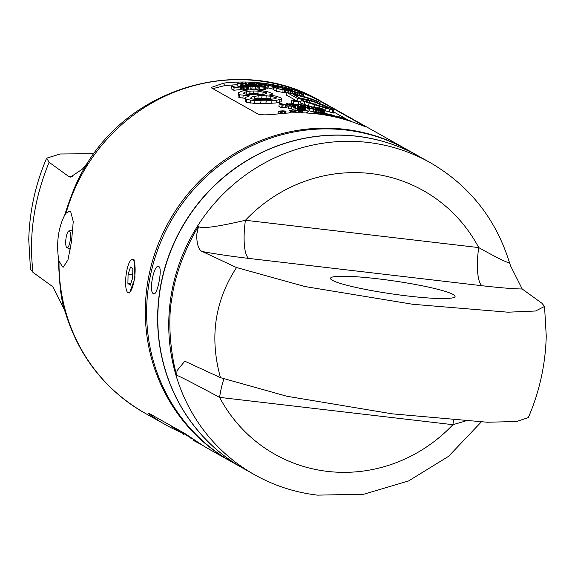 <?xml version="1.0" encoding="UTF-8"?>
<svg xmlns="http://www.w3.org/2000/svg" width="575" height="575" viewBox="0 0 575 575"><rect width="100%" height="100%" fill="white"/><g stroke="black" fill="none" stroke-linecap="round" stroke-linejoin="round"><path stroke-width="0.86" d="M180.952 432.357A179.062 171.868 -60.7 0 1 165.55 424.731A179.062 171.868 -60.7 0 1 158.499 420.541C150.478 415.164 147.401 412.814 149.263 413.497L148.616 413.245M365.384 126.852L366.045 127.061M319.032 100.611L365.47 126.687L354.545 122.705A179.062 171.868 -60.7 0 0 317.256 113.915A179.062 171.868 -60.7 0 0 278.702 113.821C268.482 115.065 261.632 115.165 258.153 114.116L211.715 88.04L211.197 87.45L223.941 83.073A179.062 171.868 -60.7 0 1 262.502 83.159A179.062 171.868 -60.7 0 1 299.783 91.957C309.278 95.723 315.697 98.605 319.032 100.611L318.521 101.66M231.919 462.005A179.062 171.868 -60.7 0 1 231.258 461.639A179.062 171.868 -60.7 0 1 155.192 252.418A179.062 171.868 -60.7 0 1 344.641 129.289A179.062 171.868 -60.7 0 1 406.604 149.378A179.062 171.868 -60.7 0 1 407.258 149.752M333.694 111.917L349.622 120.858M231.258 461.639L209.357 449.334A179.062 171.868 -60.7 0 1 202.307 445.143L184.755 433.428L149.263 413.497M66.003 213.217L69.827 211.14L70.624 211.399L73.241 221.548L71.544 241.277L67.965 259.914L63.264 267.167L62.524 266.908L59.024 261.028L58.42 258.074C56.386 241.802 58.47 227.499 64.68 215.165L66.003 213.217A179.062 171.868 -60.7 0 1 258.333 80.823A179.062 171.868 -60.7 0 1 320.304 100.913L406.604 149.378M128.419 292.797L129.598 292.934L134.974 278.027L134.183 259.893L132.322 259.454A16.79 4.37 96.7 0 1 132.998 259.749A16.79 4.37 96.7 0 1 134.543 277.977A16.79 4.37 96.7 0 1 128.419 292.797A16.79 4.37 96.7 0 1 127.743 292.495A16.79 4.37 96.7 0 1 126.198 274.268A16.79 4.37 96.7 0 1 132.322 259.454M58.42 258.074C59.304 286.113 61.698 304.391 65.593 312.901L64.321 309.609L65.593 312.901M64.68 215.165C72.285 191.094 79.832 174.017 87.307 163.947L87.357 163.092C134.881 84.999 243.728 55.495 320.304 100.913M87.307 163.947L82.419 169.107L70.509 177.078L68.856 176.575L49.105 162.279C33.947 199.288 28.592 235.994 33.034 272.413L52.792 286.717L64.321 309.609M33.034 272.413L30.461 269.258L28.75 239.739C29.519 211.205 35.485 184.007 46.661 158.154L60.174 153.992L93.804 153.69M49.105 162.279L46.661 158.154M66.98 247.746A8.503 2.214 -83.3 0 1 66.901 247.71A8.503 2.214 96.7 0 1 65.938 238.927A8.503 2.214 96.7 0 1 68.95 230.891A8.503 2.214 96.7 0 1 69.345 230.97A8.503 2.214 -83.3 0 1 70.222 240.35A8.503 2.214 -83.3 0 1 66.98 247.746L70.323 249.097M248.206 84.769A176.374 169.287 119.3 0 0 247.387 84.741M237.144 84.777A176.374 169.287 119.3 0 0 224.387 85.689L212.807 88.658M304.764 96.787L303.406 96.226M240.918 83.849L241.054 82.915L241.694 84.123L238.496 82.98A179.062 171.868 -60.7 0 0 237.403 83.023L237.008 85.697L240.213 86.825L240.508 85.589L242.478 85.258A179.062 171.868 -60.7 0 1 243.937 85.215L246.718 85.402L248.666 86.178L246.675 86.753A179.062 171.868 -60.7 0 0 245.216 86.796L241.831 86.559L240.372 85.74M248.759 86.43L251.052 87.033M266.024 87.781L266.886 88.263A176.374 169.287 -60.7 0 1 267.957 88.399L268.345 85.754L267.411 85.229L272.262 86.3A179.062 171.868 -60.7 0 1 273.686 86.516L268.856 85.122L270.947 84.978A179.062 171.868 -60.7 0 0 269.524 84.762L266.944 84.971L265.607 84.216A179.062 171.868 -60.7 0 0 264.536 84.087L267.267 85.618A179.062 171.868 -60.7 0 1 268.345 85.754M267.864 87.81L271.882 88.938A176.374 169.287 -60.7 0 1 273.305 89.161L273.686 86.516M273.952 88.967L273.377 88.643M231.452 86.006L231.057 88.708L233.795 90.246A176.374 169.287 -60.7 0 1 240.429 89.693L240.465 86.811A179.062 171.868 -60.7 0 0 234.952 87.242L232.559 85.898A179.062 171.868 -60.7 0 0 231.452 86.006L234.19 87.544A179.062 171.868 -60.7 0 1 240.817 87.012M240.551 88.852L244.828 89.47A176.374 169.287 -60.7 0 1 246.287 89.42L248.386 89.01L248.774 86.343M251.814 88.967A176.374 169.287 -60.7 0 1 255.408 89.039L256.831 89.456A176.374 169.287 -60.7 0 1 257.916 89.492L258.304 86.839A179.062 171.868 -60.7 0 0 257.219 86.803L255.796 86.387A179.062 171.868 -60.7 0 0 252.173 86.308L252.145 86.696A179.062 171.868 -60.7 0 0 251.052 86.696L251.217 85.179A179.062 171.868 -60.7 0 1 252.669 85.208L258.304 86.839M251.217 85.179L250.664 89.355A176.374 169.287 -60.7 0 1 251.757 89.355L252.145 86.696M258.017 88.802L259.368 89.556A176.374 169.287 -60.7 0 1 263.695 89.829L265.743 89.693L266.132 87.055L264.673 86.236L261.338 85.646A179.062 171.868 -60.7 0 0 257.011 85.373L256.86 86.415M274.217 87.134L273.837 89.779L276.575 91.317A176.374 169.287 -60.7 0 1 282.957 92.438L282.993 89.592A179.062 171.868 -60.7 0 0 277.675 88.643L275.288 87.299A179.062 171.868 -60.7 0 0 274.217 87.134L276.956 88.672A179.062 171.868 -60.7 0 1 283.346 89.786M283.029 91.964L284.373 92.719A176.374 169.287 -60.7 0 1 285.43 92.942L285.818 90.289L283.08 88.751A179.062 171.868 -60.7 0 0 282.023 88.528L284.762 90.067A179.062 171.868 -60.7 0 1 285.818 90.289M286.745 93.193L285.495 92.489M282.814 107.173L285.265 107.812A176.374 169.287 -60.7 0 1 286.717 107.827L287.486 104.025L289.642 105.239A179.062 171.868 -60.7 0 1 290.727 105.275L287.989 103.737A179.062 171.868 -60.7 0 0 286.364 103.68L286.091 104.995L280.916 103.608A179.062 171.868 -60.7 0 0 279.277 103.615L282.016 105.153A179.062 171.868 -60.7 0 1 283.108 105.146L280.952 103.938L285.653 105.153A179.062 171.868 -60.7 0 1 287.105 105.175L287.486 104.025M279.277 103.615L278.889 106.282L281.628 107.82A176.374 169.287 -60.7 0 1 282.72 107.805L283.108 105.146M288.348 107.381L287.098 106.677M295.457 108.201A176.374 169.287 -60.7 0 1 297.455 108.352M322.46 112.333A176.374 169.287 -60.7 0 1 322.97 112.456L324.846 112.801L325.119 110.012A179.062 171.868 -60.7 0 0 324.063 109.746L324.063 109.746M295.083 108.977A176.374 169.287 -60.7 0 1 295.342 108.991L295.435 106.181A179.062 171.868 -60.7 0 0 288.564 105.915L288.47 108.733A176.374 169.287 -60.7 0 1 291.367 108.804L291.755 106.152A179.062 171.868 -60.7 0 0 288.858 106.073L288.564 105.915M291.367 108.804L293.818 110.177A176.374 169.287 -60.7 0 1 294.903 110.22L295.284 107.575L292.84 106.195A179.062 171.868 -60.7 0 1 295.73 106.346M298.303 109.933L298.684 107.288L297.699 106.648L297.426 109.444L302.112 110.68A176.374 169.287 -60.7 0 1 303.55 110.802L305.598 110.723L305.979 108.078L303.931 107.087L304.038 106.332L301.588 104.952A179.062 171.868 -60.7 0 1 304.448 105.318L304.153 105.16A179.062 171.868 -60.7 0 0 297.361 104.37L297.196 105.484M305.692 110.055L307.848 111.263A176.374 169.287 -60.7 0 1 308.919 111.399L309.307 108.754L306.913 107.41L313.763 109.379A179.062 171.868 -60.7 0 1 315.359 109.631L312.62 108.1A179.062 171.868 -60.7 0 0 311.557 107.927L313.885 109.236L307.1 107.288A179.062 171.868 -60.7 0 0 305.498 107.087L308.229 108.625A179.062 171.868 -60.7 0 1 309.307 108.754M309.012 110.752L313.375 112.024A176.374 169.287 -60.7 0 1 314.575 112.218M321.705 113.469L322.302 113.433L322.69 110.781L319.103 109.71A179.062 171.868 -60.7 0 0 318.047 109.509L316.451 109.077L317.228 109.049A179.062 171.868 -60.7 0 1 318.291 109.257L319.643 109.631A179.062 171.868 -60.7 0 1 320.699 109.847L320.67 110.077M315.064 111.564L315.682 111.787M277.998 113.9L278.35 111.176A179.062 171.868 -60.7 0 1 282.763 110.838L285.789 111.061L284.28 111.687A179.062 171.868 -60.7 0 0 280.967 111.931L282.188 112.621A179.062 171.868 -60.7 0 0 281.089 112.714L278.35 111.176M239.25 97.506L239.646 94.782L238.424 94.092L238.33 92.69L238.028 96.823L239.25 97.506L245.374 98.361M246.431 102.228L246.826 99.497L245.604 98.807L245.518 97.398L245.209 101.538L246.431 102.228L254.56 103.421L265.866 103.486A176.374 169.287 -60.7 0 1 271.63 103.241L276.007 102.961L281.168 101.797L281.412 98.109L276.259 96.169L268.92 95.062L272.047 94.293L272.313 93.473L267.152 91.54L257.09 89.995L251.9 89.837A179.062 171.868 -60.7 0 0 248.055 89.987L243.642 90.527L238.33 92.69M296.269 104.463A176.374 169.287 -60.7 0 1 297.325 104.6M293.279 104.032L291.432 102.99L291.812 100.352A179.062 171.868 -60.7 0 1 296.506 100.92L298.547 102.062L298.195 104.449M297.067 101.092L297.447 98.44L286.846 92.489L286.458 95.134L297.067 101.092A176.374 169.287 -60.7 0 1 300.926 101.847M324.983 110.68L333.529 113.038L333.694 109.89L323.869 105.146L313.145 101.121A179.062 171.868 -60.7 0 0 307.647 99.525L300.049 98.21L293.53 94.544A179.062 171.868 -60.7 0 1 320.059 102.522L318.018 101.38A179.062 171.868 -60.7 0 0 286.846 92.489M313.001 107.187L313.655 107.388M328.713 108.265L328.763 107.892L329.08 108.244L328.49 108.28L323.337 106.849A179.062 171.868 -60.7 0 0 317.838 105.247L306.691 101.617A179.062 171.868 -60.7 0 0 301.12 100.503L300.732 103.155L308.638 105.901M242.952 85.244L242.305 83.195L245.978 84.424A179.062 171.868 -60.7 0 1 247.437 84.417L246.15 82.886A179.062 171.868 -60.7 0 0 245.058 82.879L246.064 84.058L242.513 82.893A179.062 171.868 -60.7 0 0 241.054 82.915M237.403 83.023L241.601 84.511A179.062 171.868 -60.7 0 1 243.06 84.468M241.478 85.352L241.601 84.511M244.943 83.691L245.058 82.879M247.272 85.517L247.437 84.417M245.856 85.287L245.978 84.424M249.658 82.994L250.506 82.987A179.062 171.868 -60.7 0 1 251.951 83.052L256.644 84.216L254.689 84.583A179.062 171.868 -60.7 0 0 253.237 84.525L249.406 83.921L248.429 83.274L249.658 82.994M252.296 83.246L254.689 83.663L255.616 84.273L254.337 84.388A179.062 171.868 -60.7 0 0 252.892 84.331L249.622 83.461L250.851 83.188A179.062 171.868 -60.7 0 1 252.296 83.246L252.152 84.273M256.472 86.308L256.752 84.367M256.364 86.272L256.63 84.475M255.911 86.142L256.141 84.568M255.329 85.977L255.53 84.597M254.517 85.74L254.689 84.583M253.122 85.337L253.237 84.525M252.173 85.193L252.274 84.468M251.318 85.179L251.433 84.381M250.089 86.882L250.477 84.23M249.493 86.746L249.881 84.094M249.025 86.581L249.406 83.921M248.177 85.905L248.537 83.433M248.055 85.833L248.429 83.274M250.729 84.022L250.851 83.188M252.928 84.331L253.079 83.31M253.597 84.36L253.74 83.404M254.15 84.381L254.272 83.519M254.581 84.388L254.689 83.663M250.111 83.727L250.19 83.195M258.872 84.23A179.062 171.868 -60.7 0 1 261.927 84.489L264.586 85.323A179.062 171.868 -60.7 0 1 265.837 85.452L262.89 84.532L263.566 84.259L260.59 83.655A179.062 171.868 -60.7 0 0 256.277 83.296L259.016 84.834A179.062 171.868 -60.7 0 1 260.094 84.913L258.872 84.23M261.754 85.689L261.927 84.489M262.66 84.317L261.934 84.331A179.062 171.868 -60.7 0 0 258.527 84.029L257.65 83.54A179.062 171.868 -60.7 0 1 261.064 83.835L262.66 84.237M260.001 85.553L260.094 84.913M258.923 85.481L259.016 84.834M256.184 83.957L256.277 83.296M265.657 86.703L265.837 85.452M264.464 86.178L264.586 85.323M261.007 84.237L261.064 83.835M261.603 84.295L261.661 83.921M266.886 88.263L267.267 85.618M264.399 84.999L264.536 84.087M270.847 85.689L270.947 84.978M271.882 88.938L272.262 86.3M268.18 85.661L268.252 85.165M276.173 86.933L273.434 85.395A179.062 171.868 -60.7 0 0 272.37 85.215L275.109 86.753A179.062 171.868 -60.7 0 1 276.173 86.933L276.058 87.731M275.037 87.263L275.109 86.753M272.241 86.092L272.37 85.215M278.652 87.386L276.266 86.049L283.072 88.291A179.062 171.868 -60.7 0 1 284.654 88.643L281.915 87.112A179.062 171.868 -60.7 0 0 280.859 86.868L283.195 88.176L276.446 85.955A179.062 171.868 -60.7 0 0 274.857 85.653L277.596 87.192A179.062 171.868 -60.7 0 1 278.652 87.386L278.451 88.773M277.402 88.493L277.596 87.192M274.778 86.149L274.857 85.653M280.787 87.371L280.859 86.868M284.596 89.075L284.654 88.643M283.008 88.737L283.072 88.291M292.258 90.397L291.381 89.908A179.062 171.868 -60.7 0 0 288.758 89.19L289.11 89.384A179.062 171.868 -60.7 0 1 290.684 89.808L291.151 90.124L290.102 89.887A179.062 171.868 -60.7 0 0 288.521 89.477L285.315 88.219L286.487 88.327A179.062 171.868 -60.7 0 1 288.061 88.744L289.814 89.319A179.062 171.868 -60.7 0 1 290.857 89.614L287.716 88.543A179.062 171.868 -60.7 0 0 286.134 88.133L284.258 87.961L288.873 89.671A179.062 171.868 -60.7 0 1 290.447 90.081L292.258 90.397M292.244 90.951L292.316 90.476M291.791 90.828L291.848 90.412M291.108 91.389L291.266 90.289M290.303 91.073L290.447 90.081M288.758 90.462L288.873 89.671M287.838 90.095L287.938 89.413M287.033 89.779L287.119 89.175M286.106 89.42L286.185 88.873M285.509 89.276L285.595 88.658M285.027 89.168L285.135 88.449M284.194 88.385L284.258 87.961M284.072 88.32L284.143 87.838M287.974 89.319L288.061 88.744M286.415 88.802L286.487 88.327M233.795 90.246L234.19 87.544M244.289 85.409L247.566 86.192L246.33 86.559A179.062 171.868 -60.7 0 0 244.864 86.602L241.579 85.862L242.822 85.459A179.062 171.868 -60.7 0 1 244.289 85.409L244.116 86.595M248.249 89.139L248.637 86.48M247.753 89.283L248.141 86.617M247.142 89.369L247.53 86.696M246.287 89.42L246.675 86.753M244.828 89.47L245.216 86.796M243.85 89.477L244.238 86.803M243.002 89.441L243.39 86.767M242.039 89.348L242.427 86.667M241.435 89.24L241.831 86.559M240.961 89.082L241.356 86.401M240.35 86.818L240.479 85.912M242.686 86.415L242.822 85.459M244.907 86.602L245.079 85.423M245.583 86.581L245.741 85.481M246.136 86.559L246.28 85.574M246.574 86.538L246.697 85.704M242.061 86.128L242.154 85.517M252.116 86.178A179.062 171.868 -60.7 0 1 255.386 86.25L252.181 85.323L252.116 86.178M256.831 89.456L257.219 86.803M255.408 89.039L255.796 86.387M250.664 89.355L251.052 86.696M259.368 89.556L259.749 86.911L257.011 85.373M259.749 86.911A179.062 171.868 -60.7 0 1 264.076 87.184L266.132 87.055M261.69 85.84L264.069 86.315L264.996 86.926L263.731 86.99A179.062 171.868 -60.7 0 0 260.482 86.775L258.448 85.625A179.062 171.868 -60.7 0 1 261.69 85.84L261.546 86.832M265.621 89.793L266.009 87.148M265.132 89.865L265.521 87.22M264.536 89.865L264.917 87.22M263.695 89.829L264.076 87.184M262.329 86.89L262.466 85.934M262.991 86.933L263.12 86.042M263.537 86.976L263.659 86.171M263.968 86.998L264.069 86.315M276.575 91.317L276.956 88.672M284.373 92.719L284.762 90.067M281.894 89.377L282.023 88.528M294.364 94.041L294.608 92.388L292.452 91.173L292.107 93.538M294.608 92.388A179.062 171.868 -60.7 0 1 295.658 92.676L292.919 91.138A179.062 171.868 -60.7 0 0 291.345 90.706L291.158 91.411L286.077 89.405A179.062 171.868 -60.7 0 0 284.488 89.053L287.227 90.591A179.062 171.868 -60.7 0 1 288.283 90.828L286.134 89.614L290.749 91.403A179.062 171.868 -60.7 0 1 292.15 91.748L292.452 91.173M291.899 93.488L292.15 91.748M290.49 93.193L290.749 91.403M288.01 92.704L288.283 90.828M286.947 92.51L287.227 90.591M284.424 89.506L284.488 89.053M295.421 94.286L295.658 92.676M298.102 93.366L295.363 91.828A179.062 171.868 -60.7 0 0 294.321 91.526L297.052 93.064A179.062 171.868 -60.7 0 1 298.102 93.366L297.879 94.889M296.829 94.623L297.052 93.064M294.263 91.892L294.321 91.526M296.757 92.237A179.062 171.868 -60.7 0 1 303.363 94.379L303.65 94.544A179.062 171.868 -60.7 0 0 300.876 93.603L303.327 94.983A179.062 171.868 -60.7 0 0 302.285 94.645L299.834 93.272A179.062 171.868 -60.7 0 0 297.052 92.403L296.707 92.582M303.384 96.384L303.65 94.544M303.133 96.312L303.327 94.983M302.083 96.011L302.285 94.645M299.539 95.313L299.834 93.272M289.541 105.937L289.642 105.239M286.717 107.827L287.105 105.175M285.265 107.812L285.653 105.153M281.628 107.82L282.016 105.153M290.627 105.965L290.727 105.275M292.912 105.196A179.062 171.868 -60.7 0 1 298.31 105.577L298.662 105.778A179.062 171.868 -60.7 0 0 292.172 105.34L289.433 103.802A179.062 171.868 -60.7 0 1 295.924 104.24L296.269 104.434A179.062 171.868 -60.7 0 0 290.871 104.053L291.626 104.478A179.062 171.868 -60.7 0 1 296.312 104.801L296.657 104.995A179.062 171.868 -60.7 0 0 291.978 104.672L292.912 105.196M298.562 106.461L298.662 105.778M292.078 106.016L292.172 105.34M289.333 104.492L289.433 103.802M296.218 104.794L296.269 104.434M296.592 105.441L296.657 104.995M297.505 105.513L297.361 104.37M297.649 104.535A179.062 171.868 -60.7 0 1 300.517 104.83L302.96 106.202A179.062 171.868 -60.7 0 1 304.038 106.332M304.182 107.158L304.448 105.318M302.867 106.864L302.96 106.202M300.265 106.54L300.517 104.83M308.164 106.368A179.062 171.868 -60.7 0 1 311.183 106.857L313.828 107.791A179.062 171.868 -60.7 0 1 315.071 108.021L309.846 106.037A179.062 171.868 -60.7 0 0 305.584 105.362L308.322 106.9A179.062 171.868 -60.7 0 1 309.386 107.058L308.164 106.368M310.967 108.38L311.183 106.857M311.902 106.778L311.19 106.72A179.062 171.868 -60.7 0 0 307.812 106.174L306.942 105.678A179.062 171.868 -60.7 0 1 310.32 106.231L311.909 106.713M309.264 107.892L309.386 107.058M308.214 107.597L308.322 106.9M305.253 107.59L305.584 105.362M314.87 109.358L315.071 108.021M313.698 108.697L313.828 107.791M317.544 108.503L314.805 106.964A179.062 171.868 -60.7 0 0 313.749 106.756L316.487 108.294A179.062 171.868 -60.7 0 1 317.544 108.503L317.479 108.97M316.415 108.776L316.487 108.294M313.634 107.511L313.749 106.756M318.306 108.064L321.425 109.221A179.062 171.868 -60.7 0 1 323.013 109.595L324.063 109.803M318.327 107.899L319.391 108.078A179.062 171.868 -60.7 0 1 320.972 108.452L322.726 108.991A179.062 171.868 -60.7 0 1 323.775 109.257L320.62 108.258A179.062 171.868 -60.7 0 0 319.039 107.884L317.148 107.784L321.777 109.423A179.062 171.868 -60.7 0 1 323.358 109.796L325.234 110.134M324.379 112.75L324.767 110.084M323.79 112.635L324.178 109.976M322.97 112.456L323.358 109.796M321.641 110.357L321.777 109.423M320.706 110.091L320.836 109.185M319.93 109.581L320.016 108.962M318.988 109.308L319.082 108.682M318.392 109.164L318.493 108.474M317.91 109.056L318.025 108.272M317.084 108.244L317.148 107.784M316.962 108.179L317.033 107.654M323.711 109.746L323.775 109.257M322.647 109.509L322.726 108.991M322.295 109.43L322.374 108.855M321.641 109.272L321.734 108.653M320.879 109.085L320.972 108.452M319.312 108.596L319.391 108.078M293.818 110.177L294.199 107.532L291.755 106.152M294.199 107.532A179.062 171.868 -60.7 0 1 295.284 107.575M288.47 108.733L288.858 106.073M297.699 106.648L299.762 106.497A179.062 171.868 -60.7 0 1 301.192 106.627L303.931 107.087M298.684 107.288L302.5 108.035A179.062 171.868 -60.7 0 1 303.931 108.165L305.979 108.078M301.544 106.821L303.923 107.324L304.851 107.927L303.586 107.963A179.062 171.868 -60.7 0 0 302.148 107.834L299.769 107.367L298.842 106.756L300.107 106.691A179.062 171.868 -60.7 0 1 301.544 106.821L301.408 107.748M305.469 110.81L305.857 108.172M304.987 110.867L305.375 108.222M304.383 110.86L304.772 108.215M303.55 110.802L303.931 108.165M302.112 110.68L302.5 108.035M301.156 110.573L301.537 107.927M300.315 110.45L300.703 107.805M299.367 110.263L299.748 107.618M298.77 110.112L299.158 107.468M297.426 109.444L297.814 106.799M299.999 107.446L300.107 106.691M302.184 107.841L302.321 106.921M302.853 107.899L302.975 107.043M303.399 107.949L303.507 107.18M303.823 107.978L303.923 107.324M299.374 107.144L299.446 106.663M307.848 111.263L308.229 108.625M305.411 107.676L305.498 107.087M311.47 108.524L311.557 107.927M315.035 111.859L315.359 109.631M313.375 112.024L313.763 109.379M315.344 109.624L315.158 108.689L316.875 108.855A179.062 171.868 -60.7 0 1 317.767 109.02L320.699 109.847M315.452 108.919L318.392 109.703A179.062 171.868 -60.7 0 1 319.456 109.911L321.396 110.429M315.661 111.945L316.027 109.451A179.062 171.868 -60.7 0 1 317.091 109.638L318.917 110.127A179.062 171.868 -60.7 0 1 320.325 110.4L321.389 110.551M316.027 109.451L319.262 110.321A179.062 171.868 -60.7 0 1 320.678 110.594L322.69 110.781M322.18 113.491L322.568 110.838M321.763 113.095L322.093 110.817M321.188 112.916L321.504 110.738M320.368 112.7L320.678 110.594M318.96 112.413L319.262 110.321M318.004 112.269L318.32 110.127M316.933 112.118L317.256 109.868M316.085 112.003L316.437 109.609M315.474 111.73L315.862 109.085M315.114 109.494L315.215 108.79M315.05 109.458L315.158 108.689M284.855 111.327L284.115 111.478A179.062 171.868 -60.7 0 0 280.614 111.737L279.745 111.248A179.062 171.868 -60.7 0 1 283.238 110.989L284.862 111.219M285.739 113.189L286.012 111.298M285.444 113.21L285.696 111.464M284.898 113.246L285.135 111.6M284.043 113.311L284.28 111.687M282.066 113.483L282.188 112.621M280.959 113.591L281.089 112.714M283.159 111.543L283.238 110.989M283.77 111.5L283.849 110.989M284.266 111.457L284.33 111.032M289.534 110.544A179.062 171.868 -60.7 0 1 290.993 110.515L296.65 112.032A179.062 171.868 -60.7 0 0 295.557 112.032L294.127 111.643A179.062 171.868 -60.7 0 0 290.483 111.715L290.447 112.132A179.062 171.868 -60.7 0 0 289.347 112.175L289.182 112.98M290.433 111.579A179.062 171.868 -60.7 0 1 293.71 111.514L290.497 110.659L290.433 111.579M296.542 112.772L296.65 112.032M295.449 112.786L295.557 112.032M293.962 112.808L294.127 111.643M290.332 112.93L290.447 112.132M289.232 112.98L289.347 112.175M295.363 110.501A179.062 171.868 -60.7 0 1 302.249 110.716L302.536 110.882A179.062 171.868 -60.7 0 0 299.647 110.759L302.091 112.132A179.062 171.868 -60.7 0 0 301.005 112.096L298.554 110.723A179.062 171.868 -60.7 0 0 295.658 110.666L295.198 111.636M302.249 112.829L302.536 110.882M301.99 112.829L302.091 112.132M300.905 112.801L301.005 112.096M298.26 112.772L298.554 110.723M295.5 111.722L295.658 110.666M307.33 112.391L307.036 112.226A179.062 171.868 -60.7 0 0 306.137 112.168L306.425 112.333A179.062 171.868 -60.7 0 1 307.33 112.391L307.23 113.045M306.331 112.995L306.425 112.333M306.015 112.98L306.137 112.168M321.518 113.009L322.101 113.333L320.433 113.253A179.062 171.868 -60.7 0 0 317.22 112.801L318.449 113.491A179.062 171.868 -60.7 0 0 317.378 113.347L314.64 111.809A179.062 171.868 -60.7 0 1 318.917 112.405L321.518 113.009M320.972 113.131L320.261 113.088A179.062 171.868 -60.7 0 0 316.875 112.607L315.998 112.111A179.062 171.868 -60.7 0 1 319.384 112.599L320.979 113.059M321.928 114.526L322.101 113.333M321.641 114.483L321.799 113.376M321.109 114.411L321.26 113.361M320.282 114.296L320.433 113.253M318.363 114.044L318.449 113.491M317.292 113.915L317.378 113.347M314.374 113.598L314.64 111.809M326.097 114.547A179.062 171.868 -60.7 0 1 331.401 115.604L331.753 115.798A179.062 171.868 -60.7 0 0 325.385 114.554L322.647 113.016A179.062 171.868 -60.7 0 1 329.015 114.26L329.367 114.454A179.062 171.868 -60.7 0 0 324.063 113.404L324.817 113.828A179.062 171.868 -60.7 0 1 329.418 114.734L329.762 114.928A179.062 171.868 -60.7 0 0 325.17 114.022L326.097 114.547M331.689 116.243L331.753 115.798M325.313 115.058L325.385 114.554M322.417 114.597L322.647 113.016M334.219 116.351L331.832 115.007L338.61 117.429A179.062 171.868 -60.7 0 1 340.184 117.846L337.446 116.308A179.062 171.868 -60.7 0 0 336.397 116.028L338.725 117.336L332.012 114.935A179.062 171.868 -60.7 0 0 330.424 114.569L333.162 116.107A179.062 171.868 -60.7 0 1 334.219 116.351L334.154 116.775M333.098 116.545L333.162 116.107M330.309 115.367L330.424 114.569M336.332 116.466L336.397 116.028M340.134 118.22L340.184 117.846M338.553 117.817L338.61 117.429M338.848 116.696A179.062 171.868 -60.7 0 1 343.031 117.933L347.623 119.83L345.769 119.463A179.062 171.868 -60.7 0 0 341.586 118.234L338.848 116.696L338.79 117.063M343.383 118.127L346.581 119.492L345.424 119.269A179.062 171.868 -60.7 0 0 342.283 118.335L340.242 117.192A179.062 171.868 -60.7 0 1 343.383 118.127L343.311 118.637M347.674 120.391L347.738 119.938M347.566 120.355L347.623 119.952M341.536 118.594L341.586 118.234M344.066 118.86L344.137 118.378M344.713 119.054L344.777 118.608M345.237 119.212L345.295 118.817M350.808 121.109L350.513 120.944A179.062 171.868 -60.7 0 0 349.65 120.649L349.938 120.815A179.062 171.868 -60.7 0 1 350.808 121.109L350.764 121.39M245.518 97.398L249.708 95.824L239.646 94.782M246.826 99.497L254.955 100.704L266.261 100.798A179.062 171.868 -60.7 0 1 272.025 100.575L276.395 100.302L281.556 99.144M256.234 99.482L265.183 99.604A179.062 171.868 -60.7 0 1 269.021 99.453L275.447 98.72L276.668 97.879L270.962 96.205L262.092 95.558A179.062 171.868 -60.7 0 0 258.247 95.709L251.749 96.967L250.47 98.188L251.692 98.871L256.234 99.482M258.175 91.145L267.159 93.042L263.882 94.35L260.461 94.645A179.062 171.868 -60.7 0 0 256.615 94.796L247.264 94.444L243.29 93.502L244.001 92.618L246.646 91.597L250.096 91.13A179.062 171.868 -60.7 0 1 253.934 90.979L258.175 91.145L257.787 93.804L262.825 94.508M247.243 96.643L247.365 95.788M242.83 98.16L243.225 95.443M238.028 96.823L238.424 94.092M272.018 95.457L272.313 93.473M271.882 95.436L272.047 94.293M279.543 102.364L279.932 99.712M276.007 102.961L276.395 100.302M271.63 103.241L272.025 100.575M265.866 103.486L266.261 100.798M260.633 103.608L261.028 100.913M254.56 103.421L254.955 100.704M250.42 103.097L250.815 100.373M245.209 101.538L245.604 98.807M251.491 98.756L251.749 96.967M253.467 99.108L254.409 98.871L254.804 96.183M254.409 98.871L257.859 98.39L258.247 95.709M257.859 98.39A176.374 169.287 -60.7 0 1 261.704 98.232L262.092 95.558M261.704 98.232L265.938 98.39L266.333 95.723M265.938 98.39L270.573 98.864L270.962 96.205M275.217 98.756L275.447 97.197M270.573 98.864L272.083 99.188M246.646 91.597L246.251 94.286L249.701 93.811A176.374 169.287 -60.7 0 1 253.546 93.653L257.787 93.804M253.546 93.653L253.934 90.979M262.84 94.429L263.213 91.856M266.168 93.761L266.34 92.582M243.829 93.804L244.001 92.618M249.701 93.811L250.096 91.13M293.48 104.046L293.854 101.495L291.812 100.352M293.854 101.495A179.062 171.868 -60.7 0 1 298.547 102.062M303.758 101.006L303.945 99.763L309.688 100.668A179.062 171.868 -60.7 0 1 315.179 102.271L328.763 107.892M306.188 101.509L306.41 99.942M301.12 100.503L319.88 106.397A179.062 171.868 -60.7 0 1 325.378 107.992L333.924 110.314M297.447 98.44A179.062 171.868 -60.7 0 1 303.945 99.763M319.908 103.543L320.059 102.522M332.443 112.901L332.846 110.184M329.137 111.945L329.525 109.25M325.083 110.005L325.378 107.992M319.643 108.021L319.88 106.397M314.59 106.921L314.87 104.981M308.646 105.836L309.027 103.248M304.225 104.42L304.606 101.768M327.851 108.107L327.951 107.439M325.658 107.518L325.824 106.411M322.561 106.612L322.783 105.074M318.967 105.563L319.24 103.673M314.877 104.384L315.179 102.271M309.393 102.652L309.688 100.668M243.663 468.596A179.062 171.868 -60.7 0 1 243.577 468.553L232.573 462.372A179.062 171.868 -60.7 0 1 156.508 253.158A179.062 171.868 -60.7 0 1 345.956 130.029A179.062 171.868 -60.7 0 1 407.919 150.118L418.923 156.292A179.062 171.868 -60.7 0 1 419.003 156.343M243.577 468.553A179.062 171.868 -60.7 0 1 167.512 259.332A179.062 171.868 -60.7 0 1 356.96 136.203A179.062 171.868 -60.7 0 1 418.923 156.292M158.844 266.577C154.078 263.185 148.372 291.971 153.475 293.688C157.133 296.894 162.84 268.101 158.844 266.577L158.513 266.455M130.539 266.994L128.074 274.282L127.909 283.41L130.209 285.257L132.674 277.969L132.839 268.841L130.539 266.994M128.074 274.282L132.732 274.821M127.909 283.41L130.719 283.741M174.807 428.907L178.221 430.797M183.454 433.758A178.164 171.005 -60.7 0 1 182.857 433.428L182.203 433.061A178.164 171.005 -60.7 0 1 177.014 430.021L181.053 432.414L171.551 426.463L171.616 426.046M182.857 433.428A178.164 171.005 -60.7 0 1 171.551 426.463M181.053 432.414L181.563 432.702M194.142 439.767A178.164 171.005 -60.7 0 1 193.947 439.652L191.949 438.524A178.164 171.005 -60.7 0 1 181.987 432.321L194.055 439.702M193.947 439.652A178.164 171.005 -60.7 0 1 188.758 436.619L194.12 439.746M201.351 444.54A179.062 171.868 -60.7 0 1 194.285 440.867L193.056 440.184M183.511 433.342L183.317 434.7M182.045 431.904L181.987 432.321M509.407 262.811C509.651 262.933 506.906 263.429 478.723 247.588L245.432 220.275C216.322 227.053 200.682 229.094 198.504 226.399C193.595 233.91 176.532 264.529 171.975 297.649C166.506 326.104 172.737 363.242 176.827 375.367C179.343 376.107 193.603 383.439 219.592 397.375A151.304 145.223 119.3 0 0 327.441 471.385A151.304 145.223 119.3 0 0 452.892 424.688L465.067 421.173M541.966 303.298L522.208 288.995C513.051 288.837 499.704 287.759 482.166 285.746L248.874 258.427C231.136 256.306 215.625 254.013 202.357 251.541L236.541 267.533L304.951 286.544L412.785 304.283L507.969 312.196L535.533 311.01L544.539 306.453L541.966 303.298M430.043 162.538A179.062 171.868 119.3 0 0 368.079 142.449A179.062 171.868 119.3 0 0 178.631 265.578A179.062 171.868 119.3 0 0 254.696 474.799L243.75 468.647A179.062 171.868 119.3 0 1 167.684 259.433A179.062 171.868 119.3 0 1 357.125 136.297A179.062 171.868 119.3 0 1 419.089 156.393L430.043 162.538C469.43 185.394 495.938 218.867 509.572 262.955L510.679 266.103L522.208 288.995M377.394 278.753A62.941 6.562 8.3 0 0 330.51 278.314A62.941 6.562 8.3 0 0 408.185 296.046A62.941 6.562 8.3 0 0 455.069 296.484A62.941 6.562 8.3 0 0 377.394 278.753M176.827 375.367L176.985 370.724L184.798 361.186L220.469 377.667L286.911 396.261L392.136 413.835L487.334 422.23L516.566 421.533L528.339 417.558C539.515 391.704 545.481 364.507 546.25 335.973L544.539 306.453M202.357 251.541C196.535 249.687 196.298 235.067 197.132 232.702L198.504 226.399M158.499 420.541L159.483 419.24M165.55 424.731L144.958 413.173A179.062 171.868 -60.7 0 1 59.024 261.028M68.856 176.575L72.4 176.69M299.783 91.957L299.266 93.013M224.387 85.689L223.941 83.073M194.422 439.954L194.285 440.867M191.015 437.985L190.871 438.948M223.855 379.148A34.018 8.862 96.7 0 0 219.592 397.375L452.892 424.688A34.018 8.862 96.7 0 1 453.603 420.347M482.166 285.746A34.018 8.862 -83.3 0 1 478.723 247.588A151.304 145.223 119.3 0 0 370.882 173.578A151.304 145.223 119.3 0 0 245.432 220.275A34.018 8.862 -83.3 0 0 248.874 258.427M220.469 377.667C209.386 337.59 214.741 300.876 236.541 267.533M144.958 413.173C105.57 390.317 79.062 356.845 65.428 312.757M87.357 163.092L82.419 169.107M68.95 230.891L72.809 230.302M254.696 474.799C274.217 485.71 295.126 492.488 317.422 495.14L363.767 494.234L408.545 480.966L448.615 456.306L481.196 422.021"/></g></svg>
